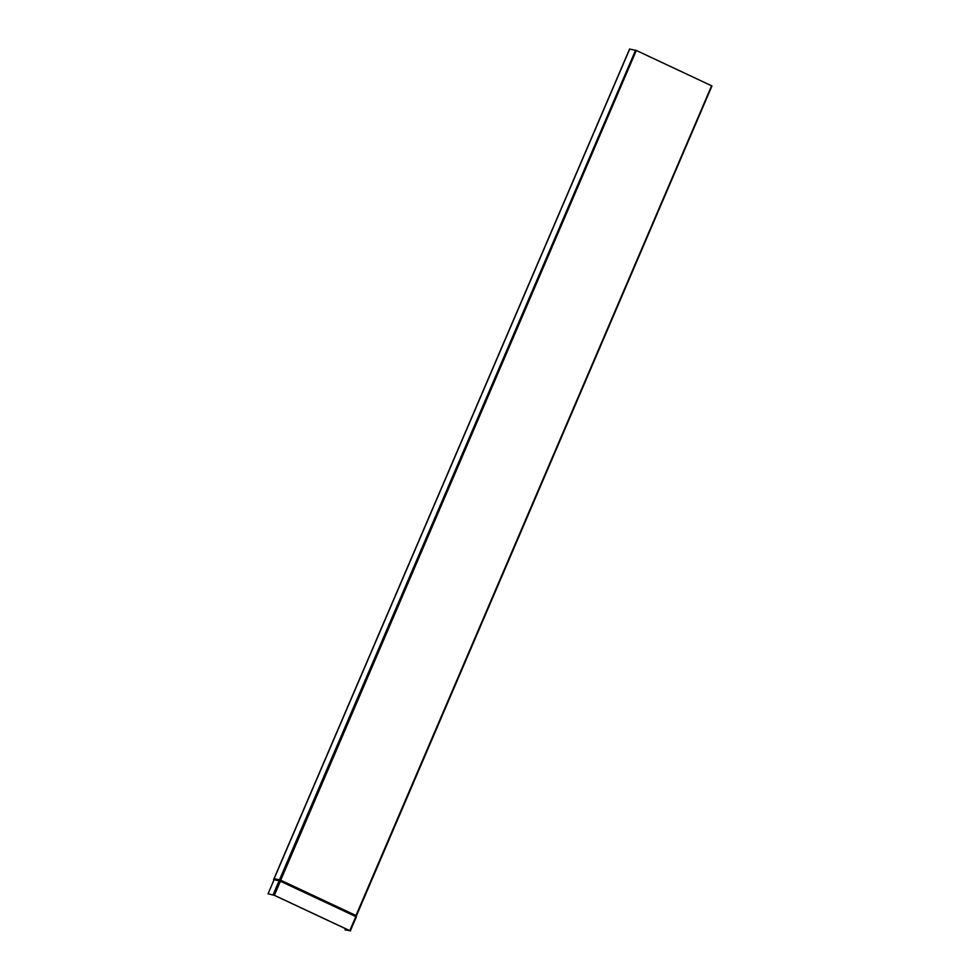 <?xml version="1.0" encoding="UTF-8"?>
<svg xmlns="http://www.w3.org/2000/svg" width="980" height="980" viewBox="0 0 980 980"><rect width="100%" height="100%" fill="white"/><g stroke="black" fill="none" stroke-linecap="round" stroke-linejoin="round"><path stroke-width="1.47" d="M629.699 49.098L636.326 50.458L711.958 85.958L356.316 916.08L711.958 85.958M274.131 879.587L268.042 893.797L274.253 895.279L349.676 930.645L344.997 929.873L345.499 928.685M344.997 929.873L349.787 930.657L274.363 895.304L268.042 893.797M635.591 50.176L279.116 880.726L280.403 881.216L279.594 880.702M279.288 880.518L274.253 879.501L279.962 879.93L274.951 878.925M279.851 880.8L356.218 916.312M273.702 879.709L629.736 49M274.082 879.709L279.116 880.726L273.077 894.814M711.627 85.762L355.985 915.516L280.697 880.212L636.326 50.458M350.301 930.939L356.316 916.913M274.363 895.304L280.403 881.216L355.826 916.582L349.787 930.657M355.899 916.337L280.464 880.971M273.555 879.709L629.601 49M356.316 915.7L350.362 931"/></g></svg>
